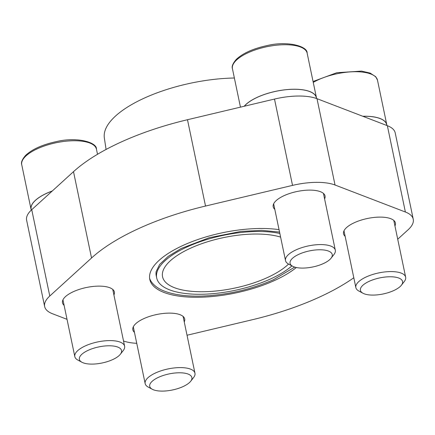 <?xml version="1.0" encoding="UTF-8"?>
<svg xmlns="http://www.w3.org/2000/svg" width="435" height="435" viewBox="0 0 435 435"><rect width="100%" height="100%" fill="white"/><g stroke="black" fill="none" stroke-linecap="round" stroke-linejoin="round"><path stroke-width="0.65" d="M294.723 267.106L273.517 279.683C252.142 289.134 229.174 294.56 204.619 295.963C187.697 296.73 173.995 294.995 163.517 290.77C157.9 288.476 153.751 285.338 151.07 281.358A80.866 30.814 -11.8 0 1 149.613 278.28M279.047 229.647A80.866 30.814 168.2 0 0 192.014 241.659A80.866 30.814 168.2 0 0 149.792 279.422A80.866 30.814 168.2 0 0 195.206 297.279A80.866 30.814 168.2 0 0 274.67 280.434A80.866 30.814 168.2 0 0 296.344 267.525M279.841 233.464A73.809 28.128 168.2 0 0 198.349 242.355A73.809 28.128 168.2 0 0 156.703 277.981A73.809 28.128 168.2 0 0 198.153 294.277A73.809 28.128 168.2 0 0 270.679 278.9A73.809 28.128 168.2 0 0 291.939 265.877M156.703 277.981L156.23 275.719A73.809 28.128 -11.8 0 1 156.16 271.565L159.64 264.447L168.138 256.427L181.134 248.505L209.273 237.695L241.088 231.404L261.767 230.365L279.553 232.078M67.028 319.328L52.526 313.76A44.723 17.041 -11.8 0 1 44.653 306.544A44.723 17.041 -11.8 0 1 49.775 296.023L91.54 257.993A158.976 60.579 -11.8 0 1 205.521 206.049L292.532 185.386A44.723 17.041 -11.8 0 1 335.032 185.011L405.376 212.008A44.723 17.041 -11.8 0 1 413.25 219.229A44.723 17.041 -11.8 0 1 408.128 229.751L397.721 239.228M136.748 343.318A44.723 17.041 -11.8 0 1 123.529 341.002M353.802 277.769A158.976 60.579 -11.8 0 1 252.382 319.725L187.028 335.244M274.806 209.349A26.497 10.097 -11.8 0 1 273.191 206.799A26.497 10.097 -11.8 0 1 284.142 195.63A26.497 10.097 -11.8 0 1 310.182 190.111A26.497 10.097 -11.8 0 1 325.059 195.962A26.497 10.097 -11.8 0 1 324.602 198.942M64.114 305.365A26.497 10.097 -11.8 0 1 62.499 302.814A26.497 10.097 -11.8 0 1 73.455 291.646A26.497 10.097 -11.8 0 1 99.49 286.127A26.497 10.097 -11.8 0 1 114.372 291.977A26.497 10.097 -11.8 0 1 113.91 294.963M345.151 236.346A26.497 10.097 -11.8 0 1 343.536 233.796A26.497 10.097 -11.8 0 1 354.492 222.628A26.497 10.097 -11.8 0 1 380.527 217.108A26.497 10.097 -11.8 0 1 395.404 222.959A26.497 10.097 -11.8 0 1 394.947 225.939M134.458 332.362A26.497 10.097 -11.8 0 1 132.844 329.812A26.497 10.097 -11.8 0 1 143.8 318.643A26.497 10.097 -11.8 0 1 169.835 313.124A26.497 10.097 -11.8 0 1 184.717 318.975A26.497 10.097 -11.8 0 1 184.255 321.96M280.602 237.102A67.827 25.85 168.2 0 0 204.156 242.855A67.827 25.85 168.2 0 0 162.554 276.758A67.827 25.85 168.2 0 0 200.644 291.738A67.827 25.85 168.2 0 0 267.302 277.606A67.827 25.85 168.2 0 0 288.557 264.056M234.373 78.012A96.445 36.752 168.2 0 0 104.346 137.955L106.075 149.455M44.653 306.544L26.622 220.219A44.723 17.041 -11.8 0 1 31.739 209.697L73.504 171.667A158.976 60.579 -11.8 0 1 187.485 119.723L274.496 99.066A44.723 17.041 -11.8 0 1 317.001 98.691L387.346 125.688A44.723 17.041 -11.8 0 1 395.214 132.903L413.25 219.229M244.312 106.232A38.046 14.502 -11.8 0 1 257.574 97.206A38.046 14.502 -11.8 0 1 294.963 89.278A38.046 14.502 -11.8 0 1 316.332 97.679L316.501 98.506M362.882 116.297A38.046 14.502 -11.8 0 1 386.677 124.676L386.846 125.492M31.325 210.083L31.151 209.262A38.046 14.502 -11.8 0 1 46.882 193.227A38.046 14.502 -11.8 0 1 52.233 191.036M316.544 98.517A38.155 14.54 168.2 0 0 316.435 97.657A38.155 14.54 168.2 0 0 284.566 89.844A38.155 14.54 168.2 0 0 244.193 106.26M331.046 258.227L333.911 254.567A25.437 9.695 168.2 0 0 335.309 250.196A25.437 9.695 168.2 0 0 308.426 245.911A25.437 9.695 168.2 0 0 285.512 260.598A25.437 9.695 168.2 0 0 288.541 264.045L292.635 266.253A21.532 8.205 168.2 0 0 323.325 263.599A21.532 8.205 168.2 0 0 331.046 258.227A21.532 8.205 168.2 0 0 309.47 250.897A21.532 8.205 168.2 0 0 292.635 266.253M386.889 125.508A38.155 14.54 168.2 0 0 386.78 124.655A38.155 14.54 168.2 0 0 362.774 116.254M401.391 285.224L404.256 281.565A25.437 9.695 168.2 0 0 405.654 277.193A25.437 9.695 168.2 0 0 378.771 272.908A25.437 9.695 168.2 0 0 355.857 287.595A25.437 9.695 168.2 0 0 358.886 291.048L362.98 293.25A21.532 8.205 168.2 0 0 393.67 290.596A21.532 8.205 168.2 0 0 401.391 285.224A21.532 8.205 168.2 0 0 379.815 277.894A21.532 8.205 168.2 0 0 362.98 293.25M52.32 190.96A38.155 14.54 168.2 0 0 31.048 209.284A38.155 14.54 168.2 0 0 31.293 210.116M120.354 354.248L123.219 350.588A25.437 9.695 168.2 0 0 124.617 346.216A25.437 9.695 168.2 0 0 97.739 341.926A25.437 9.695 168.2 0 0 74.82 356.618A25.437 9.695 168.2 0 0 77.849 360.066L81.943 362.268A21.532 8.205 168.2 0 0 112.632 359.62A21.532 8.205 168.2 0 0 120.354 354.248A21.532 8.205 168.2 0 0 98.778 346.912A21.532 8.205 168.2 0 0 81.943 362.268M190.699 381.245L193.564 377.585A25.437 9.695 168.2 0 0 194.962 373.214A25.437 9.695 168.2 0 0 168.084 368.923A25.437 9.695 168.2 0 0 145.165 383.616A25.437 9.695 168.2 0 0 148.194 387.063L152.288 389.265A21.532 8.205 168.2 0 0 182.977 386.617A21.532 8.205 168.2 0 0 190.699 381.245A21.532 8.205 168.2 0 0 169.123 373.91A21.532 8.205 168.2 0 0 152.288 389.265M387.346 125.688L405.376 212.008M317.001 98.691L335.032 185.011M274.496 99.066L292.532 185.386M187.485 119.723L205.521 206.049M73.504 171.667L91.54 257.993M31.739 209.697L49.775 296.023M232.442 68.757C231.545 66.495 232.839 63.358 236.33 59.35C242.844 53.271 252.871 48.736 266.41 45.735C287.665 40.39 307.866 46.371 307.137 53.152A38.155 14.54 168.2 0 0 266.818 46.724A38.155 14.54 168.2 0 0 232.442 68.757L240.463 107.146M313.059 81.508L336.755 72.732L361.501 71.101L370.125 73.075L375.758 76.75L377.482 80.149A38.155 14.54 168.2 0 0 352.823 71.77A38.155 14.54 168.2 0 0 313.249 82.411M21.75 164.778C20.853 162.516 22.152 159.379 25.638 155.366C32.152 149.292 42.179 144.752 55.718 141.756C76.973 136.405 97.179 142.386 96.445 149.172A38.155 14.54 168.2 0 0 56.126 142.74A38.155 14.54 168.2 0 0 21.75 164.778L31.048 209.284M307.137 53.152L316.435 97.657M273.648 203.814L285.512 260.598M323.444 193.412L335.309 250.196M377.482 80.149L386.78 124.655M343.993 230.811L355.857 287.595M393.789 220.409L405.654 277.193M96.445 149.172L97.516 154.284M62.955 299.829L74.82 356.618M112.752 289.427L124.617 346.216M133.3 326.826L145.165 383.616M183.097 316.424L194.962 373.214"/></g></svg>
